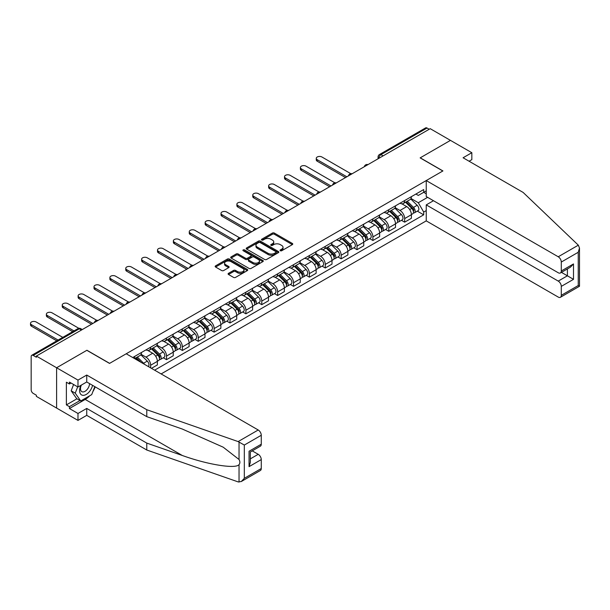 <?xml version="1.0" encoding="UTF-8"?>
<svg xmlns="http://www.w3.org/2000/svg" width="610" height="610" viewBox="0 0 610 610"><rect width="100%" height="100%" fill="white"/><g stroke="black" fill="none" stroke-linecap="round" stroke-linejoin="round"><path stroke-width="0.91" d="M280.325 250.733A0.991 0.572 0 0 0 281.728 250.733L292.342 244.61A1.411 0.816 0 0 0 292.754 244.03A1.411 0.816 0 0 0 292.342 243.451L274.363 233.073A1.411 0.816 0 0 0 272.365 233.073L261.751 239.204A0.991 0.572 0 0 0 261.461 239.608A0.991 0.572 0 0 0 261.751 240.012A0.991 0.572 0 0 0 263.146 240.012L264.519 239.219A4.522 2.608 0 0 1 270.916 239.219L272.411 240.081A4.522 2.608 0 0 1 273.738 241.926A4.522 2.608 0 0 1 272.411 243.771L271.038 244.564A0.991 0.572 0 0 0 270.748 244.968A0.991 0.572 0 0 0 271.038 245.373A0.991 0.572 0 0 0 272.434 245.373L273.814 244.579A4.522 2.608 0 0 1 280.204 244.579L281.706 245.441A4.522 2.608 0 0 1 283.025 247.286A4.522 2.608 0 0 1 281.706 249.132L280.325 249.925A0.991 0.572 0 0 0 280.036 250.329A0.991 0.572 0 0 0 280.325 250.733L280.325 249.925M228.506 273.333A1.411 0.816 0 0 0 228.094 273.905A1.411 0.816 0 0 0 228.506 274.485L233.554 277.397A1.411 0.816 0 0 0 235.552 277.397L247.34 270.588A1.411 0.816 0 0 0 247.751 270.017A1.411 0.816 0 0 0 247.34 269.437L229.36 259.052A1.411 0.816 0 0 0 227.362 259.052L215.574 265.861A1.411 0.816 0 0 0 215.155 266.44A1.411 0.816 0 0 0 215.574 267.012L221.666 270.535A1.411 0.816 0 0 0 223.664 270.535L228.704 267.622A1.411 0.816 0 0 0 229.124 267.043A1.411 0.816 0 0 0 228.704 266.463L225.685 264.725A3.782 2.181 0 0 1 224.579 263.177A3.782 2.181 0 0 1 226.912 261.164A3.782 2.181 0 0 1 231.03 261.637L242.871 268.469A3.782 2.181 0 0 1 243.977 270.017A3.782 2.181 0 0 1 241.644 272.029A3.782 2.181 0 0 1 237.526 271.557L235.552 270.421A1.411 0.816 0 0 0 233.554 270.421L228.506 273.333L228.506 274.485L233.554 271.595L233.554 270.421M36.356 356.072L430.21 128.679L450.462 140.376L420.137 157.883L442.829 170.983L109.632 363.354L86.933 350.254L56.608 367.761L36.356 356.072L36.356 357.246L33.199 355.424A2.882 1.662 -120 0 0 31.758 355.279A2.882 1.662 -120 0 0 31.163 356.598L31.163 389.859A2.882 1.662 -120 0 0 33.199 393.381L36.356 395.204L36.356 396.378L56.608 408.067L56.608 367.761L56.608 408.067L77.981 420.412L77.981 413.473L86.734 408.425L86.734 415.357L77.981 420.412M264.618 259.456A1.411 0.816 0 0 0 266.616 259.456L278.404 252.654A1.411 0.816 0 0 0 278.816 252.075A1.411 0.816 0 0 0 278.404 251.503L260.424 241.118A1.411 0.816 0 0 0 258.426 241.118L246.638 247.927A1.411 0.816 0 0 0 246.226 248.499A1.411 0.816 0 0 0 246.638 249.078L264.618 259.456M243.588 250.946A0.991 0.572 0 0 1 244.595 251.091L262.857 261.629L251.084 268.43A1.411 0.816 0 0 1 249.086 268.43L231.106 258.045L231.106 256.894A1.411 0.816 0 0 0 230.694 257.466A1.411 0.816 0 0 0 231.106 258.045M231.106 256.894L236.146 253.981A1.411 0.816 0 0 1 238.152 253.981L245.441 258.19A1.411 0.816 0 0 0 247.439 258.19L250.786 256.261A1.411 0.816 0 0 0 251.198 255.681A1.411 0.816 0 0 0 250.786 255.102L243.192 250.718A0.991 0.572 0 0 1 242.902 250.321A0.991 0.572 0 0 1 243.512 249.787A0.991 0.572 0 0 1 244.595 249.917L262.872 260.47A1.411 0.816 0 0 1 263.284 261.042A1.411 0.816 0 0 1 262.872 261.621L262.872 260.47M161.124 373.93L426.237 220.873L558.234 297.078A4.316 2.493 -120 0 0 560.399 297.291A4.316 2.493 -120 0 0 561.291 295.316L561.291 286.387A4.316 2.493 -120 0 0 558.234 281.096L567.399 275.812L573.499 279.334L561.291 286.387M383.088 155.885L380.953 154.65A2.882 1.662 60 0 0 379.512 154.505L425.612 127.894A2.882 1.662 60 0 1 427.053 128.031L380.953 154.65A2.882 1.662 120 0 0 378.917 158.173L378.917 158.295M429.188 129.267L427.053 128.031M404.666 200.537A6.618 3.82 60 0 1 403.294 203.511L410.012 199.638A6.618 3.82 -120 0 0 411.384 196.664M395.135 207.667L399.985 210.473A6.618 3.82 60 0 1 404.666 218.578L411.384 214.705A6.618 3.82 -120 0 0 406.702 206.592L401.891 203.816M411.384 214.705L411.384 218.288L404.666 222.162L401.441 220.302M403.294 203.511A6.618 3.82 60 0 1 400.03 203.214M404.666 218.578L404.666 222.162M388.791 209.71A6.618 3.82 60 0 1 387.419 212.677L394.136 208.803A6.618 3.82 -120 0 0 395.501 205.829M385.566 229.467L388.791 231.327L395.509 227.454L395.509 223.87A6.618 3.82 -120 0 0 390.827 215.757L386.016 212.981M387.419 212.677A6.618 3.82 60 0 1 384.155 212.379M379.252 216.832L384.109 219.638A6.618 3.82 60 0 1 388.791 227.743L388.791 231.327M372.908 218.876A6.618 3.82 60 0 1 371.543 221.842L378.261 217.968A6.618 3.82 -120 0 0 379.626 214.994M369.69 238.64L372.908 240.492L379.626 236.619L379.626 233.035A6.618 3.82 -120 0 0 374.944 224.922L370.14 222.147M371.543 221.842A6.618 3.82 60 0 1 368.28 221.544M363.377 226.005L368.234 228.803A6.618 3.82 60 0 1 372.908 236.909L372.908 240.492M357.033 228.041A6.618 3.82 60 0 1 355.668 231.007L362.378 227.133A6.618 3.82 -120 0 0 363.751 224.16M353.815 247.805L357.033 249.665L363.751 245.784L363.751 242.2A6.618 3.82 -120 0 0 359.069 234.087L354.265 231.312M355.668 231.007A6.618 3.82 60 0 1 352.405 230.71M347.502 235.17L352.351 237.969A6.618 3.82 60 0 1 357.033 246.074L357.033 249.665M341.158 237.206A6.618 3.82 60 0 1 339.785 240.18L346.503 236.299A6.618 3.82 -120 0 0 347.875 233.325M337.94 256.97L341.158 258.831L347.875 254.95L347.875 251.366A6.618 3.82 -120 0 0 343.194 243.26L338.39 240.485M339.785 240.18A6.618 3.82 60 0 1 336.529 239.875M331.626 244.335L336.476 247.134A6.618 3.82 60 0 1 341.158 255.247L341.158 258.831M325.282 246.371A6.618 3.82 60 0 1 323.91 249.345L330.628 245.464A6.618 3.82 -120 0 0 332 242.49M322.065 266.135L325.282 267.996L332 264.115L332 260.531A6.618 3.82 -120 0 0 327.318 252.426L322.507 249.65M323.91 249.345A6.618 3.82 60 0 1 320.654 249.048M315.751 253.501L320.601 256.299A6.618 3.82 60 0 1 325.282 264.412L325.282 267.996M309.407 255.537A6.618 3.82 60 0 1 308.035 258.51L314.752 254.629A6.618 3.82 -120 0 0 316.125 251.655M306.19 275.301L309.407 277.161L316.125 273.28L316.125 269.696A6.618 3.82 -120 0 0 311.443 261.591L306.632 258.815M308.035 258.51A6.618 3.82 60 0 1 304.779 258.213M299.876 262.666L304.725 265.464A6.618 3.82 60 0 1 309.407 273.577L309.407 277.161M293.532 264.702A6.618 3.82 60 0 1 292.159 267.676L298.877 263.794A6.618 3.82 -120 0 0 300.25 260.828M290.307 284.466L293.532 286.326L300.25 282.445L300.25 278.861A6.618 3.82 -120 0 0 295.568 270.756L290.756 267.981M292.159 267.676A6.618 3.82 60 0 1 288.904 267.378M284.001 271.831L288.85 274.63A6.618 3.82 60 0 1 293.532 282.743L293.532 286.326M277.657 273.867A6.618 3.82 60 0 1 276.284 276.841L283.002 272.96A6.618 3.82 -120 0 0 284.374 269.994M274.431 293.631L277.657 295.492L284.374 291.611L284.374 288.027A6.618 3.82 -120 0 0 279.693 279.921L274.881 277.146M276.284 276.841A6.618 3.82 60 0 1 273.021 276.543M268.118 280.996L272.975 283.802A6.618 3.82 60 0 1 277.657 291.908L277.657 295.492M261.774 283.032A6.618 3.82 60 0 1 260.409 286.006L267.127 282.133A6.618 3.82 -120 0 0 268.491 279.159M258.556 302.796L261.781 304.657L268.491 300.783L268.491 297.2A6.618 3.82 -120 0 0 263.81 289.087L259.006 286.311M260.409 286.006A6.618 3.82 60 0 1 257.145 285.709M252.243 290.162L257.1 292.968A6.618 3.82 60 0 1 261.781 301.073L261.781 304.657M245.899 292.205A6.618 3.82 60 0 1 244.534 295.171L251.244 291.298A6.618 3.82 -120 0 0 252.616 288.324M242.681 311.962L245.899 313.822L252.616 309.949L252.616 306.365A6.618 3.82 -120 0 0 247.935 298.252L243.131 295.476M244.534 295.171A6.618 3.82 60 0 1 241.27 294.874M236.367 299.327L241.217 302.133A6.618 3.82 60 0 1 245.899 310.238L245.899 313.822M230.023 301.37A6.618 3.82 60 0 1 228.651 304.337L235.368 300.463A6.618 3.82 -120 0 0 236.741 297.489M226.806 321.135L230.023 322.987L236.741 319.114L236.741 315.53A6.618 3.82 -120 0 0 232.059 307.417L227.256 304.642M228.651 304.337A6.618 3.82 60 0 1 225.395 304.039M220.492 308.5L225.342 311.298A6.618 3.82 60 0 1 230.023 319.404L230.023 322.987M214.148 310.536A6.618 3.82 60 0 1 212.776 313.502L219.493 309.628A6.618 3.82 -120 0 0 220.866 306.655M210.93 330.3L214.148 332.16L220.866 328.279L220.866 324.695A6.618 3.82 -120 0 0 216.184 316.582L211.38 313.807M212.776 313.502A6.618 3.82 60 0 1 209.52 313.204M204.617 317.665L209.466 320.463A6.618 3.82 60 0 1 214.148 328.569L214.148 332.16M198.273 319.701A6.618 3.82 60 0 1 196.9 322.675L203.618 318.794A6.618 3.82 -120 0 0 204.99 315.82M195.055 339.465L198.273 341.325L204.99 337.444L204.99 333.861A6.618 3.82 -120 0 0 200.309 325.755L195.497 322.98M196.9 322.675A6.618 3.82 60 0 1 193.644 322.37M188.742 326.83L193.591 329.629A6.618 3.82 60 0 1 198.273 337.742L198.273 341.325M182.398 328.866A6.618 3.82 60 0 1 181.025 331.84L187.743 327.959A6.618 3.82 -120 0 0 189.115 324.985M179.172 348.63L182.398 350.491L189.115 346.61L189.115 343.026A6.618 3.82 -120 0 0 184.433 334.921L179.622 332.145M181.025 331.84A6.618 3.82 60 0 1 177.769 331.543M172.866 335.996L177.716 338.794A6.618 3.82 60 0 1 182.398 346.907L182.398 350.491M166.522 338.031A6.618 3.82 60 0 1 165.15 341.005L171.868 337.124A6.618 3.82 -120 0 0 173.24 334.15M163.297 357.796L166.522 359.656L173.24 355.775L173.24 352.191A6.618 3.82 -120 0 0 168.558 344.086L163.747 341.31M165.15 341.005A6.618 3.82 60 0 1 161.886 340.708M156.983 345.161L161.841 347.959A6.618 3.82 60 0 1 166.522 356.072L166.522 359.656M150.647 347.197A6.618 3.82 60 0 1 149.275 350.171L155.992 346.289A6.618 3.82 -120 0 0 157.357 343.323M151.455 368.348L157.357 364.94L157.357 361.356A6.618 3.82 -120 0 0 152.675 353.251L147.872 350.475M149.275 350.171A6.618 3.82 60 0 1 146.011 349.873M141.108 354.326L145.965 357.125A6.618 3.82 60 0 1 150.647 365.237L150.647 367.883M134.619 358.627L140.109 355.455A6.618 3.82 -120 0 0 141.482 352.488M134.764 356.362A6.618 3.82 60 0 1 134.276 358.428M426.237 193.782L423.698 192.318L418.3 195.429L415.913 194.049M411.01 198.502L418.3 202.718L427.618 197.335M426.237 210.587L423.698 212.059L418.3 202.718M154.612 370.171L423.698 214.819L423.698 212.059M426.237 190.846L423.698 192.318L423.698 189.55L132.728 357.536M417.324 211.136L423.698 214.819M280.722 250.878L281.706 250.313A4.522 2.608 0 0 0 283.025 248.468L283.025 247.286M273.738 241.926L273.738 243.1A4.522 2.608 0 0 1 272.411 244.945L271.435 245.51M292.32 244.618L274.363 234.248A1.411 0.816 0 0 0 272.365 234.248L262.14 240.149M278.404 251.503L278.404 252.654L260.424 242.292A1.411 0.816 0 0 0 258.426 242.292L246.661 249.086M275.911 252.479A0.991 0.572 0 0 0 276.2 252.075A0.991 0.572 0 0 0 275.911 251.671L260.127 242.559A0.991 0.572 0 0 0 258.724 242.559L257.275 243.398A4.522 2.608 0 0 0 255.956 245.243A4.522 2.608 0 0 0 257.275 247.088L268.065 253.318A4.522 2.608 0 0 0 274.462 253.318L275.911 252.479L275.911 253.653A0.991 0.572 0 0 0 276.2 253.249L276.2 252.075M255.956 245.243L255.956 246.417A4.522 2.608 0 0 0 257.275 248.262L257.275 247.088M275.911 253.653L274.462 254.492A4.522 2.608 0 0 1 268.065 254.492L257.275 248.262M231.121 258.06L236.146 255.155L236.146 253.981M251.198 255.681L251.198 256.856A1.411 0.816 0 0 1 250.786 257.435L247.439 259.364A1.411 0.816 0 0 1 245.441 259.364L238.152 255.155A1.411 0.816 0 0 0 236.146 255.155M253.005 262.559A3.782 2.181 0 0 0 257.123 263.032A3.782 2.181 0 0 0 259.456 261.019A3.782 2.181 0 0 0 258.35 259.471L254.179 257.069A1.411 0.816 0 0 0 252.182 257.069L248.834 258.998A1.411 0.816 0 0 0 248.422 259.578A1.411 0.816 0 0 0 248.834 260.15L253.005 262.559L253.005 263.733A3.782 2.181 0 0 0 257.123 264.206A3.782 2.181 0 0 0 259.456 262.193L259.456 261.019M248.422 259.578L248.422 260.752A1.411 0.816 0 0 0 248.834 261.324L248.834 260.15M253.005 263.733L248.834 261.324M243.977 270.017L243.977 271.191A3.782 2.181 0 0 1 241.644 273.204A3.782 2.181 0 0 1 237.526 272.731L235.552 271.595A1.411 0.816 0 0 0 233.554 271.595M224.579 263.177L224.579 264.351A3.782 2.181 0 0 0 225.685 265.899L225.685 264.725M228.689 267.63L225.685 265.899M247.317 270.604L229.36 260.234A1.411 0.816 0 0 0 227.362 260.234L215.589 267.027M405.52 202.23L411.773 208.399A3.599 2.074 60 0 1 412.726 213.79L411.376 214.567M406.763 203.458L409.417 204.99M350.788 173.667L321.927 156.999A3.309 1.914 -0 0 0 318.313 156.587A3.309 1.914 -0 0 0 316.27 158.356A3.309 1.914 -0 0 0 317.246 159.706L346.861 176.801M406.214 201.826L413.062 208.582A1.731 0.999 60 0 1 413.519 211.174A1.731 0.999 60 0 1 413.359 211.235M407.251 201.231L413.504 207.4A3.599 2.074 60 0 1 414.449 212.791A3.599 2.074 60 0 1 413.366 212.905M410.751 198.952L417.164 205.28A3.599 2.074 60 0 1 418.117 210.679L414.449 212.791M345.534 177.563L317.246 161.231A3.309 1.914 180 0 1 316.27 159.881L316.27 158.356M389.645 211.395L395.898 217.564A3.599 2.074 60 0 1 396.843 222.955L395.501 223.733M390.888 212.623L393.541 214.156M334.913 182.832L306.045 166.164A3.309 1.914 -0 0 0 302.438 165.752A3.309 1.914 -0 0 0 300.394 167.521A3.309 1.914 -0 0 0 301.37 168.871L330.978 185.966M390.339 210.991L397.186 217.747A1.731 0.999 60 0 1 397.644 220.34A1.731 0.999 60 0 1 397.484 220.401M391.376 210.397L397.628 216.565A3.599 2.074 60 0 1 398.574 221.956A3.599 2.074 60 0 1 397.491 222.078M394.876 208.117L401.288 214.453A3.599 2.074 60 0 1 402.242 219.844L398.574 221.956M329.659 186.736L301.37 170.396A3.309 1.914 180 0 1 300.394 169.046L300.394 167.521M373.77 220.561L380.022 226.729A3.599 2.074 60 0 1 380.968 232.128L379.626 232.898M375.013 221.788L377.666 223.321M319.038 191.998L290.169 175.337A3.309 1.914 -0 0 0 286.563 174.917A3.309 1.914 -0 0 0 284.519 176.686A3.309 1.914 -0 0 0 285.488 178.036L315.103 195.131M374.464 220.157L381.311 226.912A1.731 0.999 60 0 1 381.761 229.505A1.731 0.999 60 0 1 381.608 229.566M375.493 219.562L381.753 225.731A3.599 2.074 60 0 1 382.699 231.129A3.599 2.074 60 0 1 381.616 231.243M378.993 217.282L385.413 223.618A3.599 2.074 60 0 1 386.366 229.009L382.699 231.129M313.784 195.901L285.488 179.561A3.309 1.914 180 0 1 284.519 178.212L284.519 176.686M578.326 245.174L579.5 248.018L578.234 252.273L561.291 262.056A4.316 2.493 -120 0 0 558.234 256.772L578.326 245.174L523.128 192.432L463.082 157.769L471.835 152.713L450.462 140.376L420.237 157.822L442.929 170.93L426.237 180.56L558.234 256.772M471.835 152.713L471.835 159.645L469.082 161.231M426.237 220.873L426.237 204.891L558.234 281.096M426.237 180.56L426.237 196.542L558.234 272.754A4.316 2.493 -120 0 0 560.399 272.967A4.316 2.493 -120 0 0 561.291 270.992L561.291 262.056M433.466 200.72L426.237 204.891M561.436 272.365L567.399 275.812L567.399 268.926M561.291 270.992L573.499 263.939L570.449 267.165L560.399 272.967M561.291 295.316L578.234 285.533L578.875 285.907M86.734 408.425L146.774 443.089L146.774 450.02L238.129 481.892L241.27 481.542L244.32 478.316L261.271 468.533A4.316 2.493 60 0 1 260.371 470.508L241.27 481.542M146.774 443.089L182.268 455.472C207.476 464.629 235.727 469.182 239.036 464.614C240.142 463.226 240.142 461.518 239.036 459.498L223.184 447.176L182.268 429.028L146.774 416.645L86.734 381.982L77.981 387.037L69.433 382.096L69.433 383.98L66.376 382.218L66.376 404.895L69.433 406.664L80.017 400.549M146.774 450.02L86.734 415.357M261.271 435.273L244.32 445.056L238.129 441.587L146.774 409.714L86.734 375.051L77.981 380.099L56.608 367.761L86.833 350.315L109.525 363.415L126.217 353.777L258.213 429.989A4.316 2.493 60 0 1 261.271 435.273L261.271 444.21A4.316 2.493 60 0 1 260.371 446.184L250.321 451.987L250.321 462.395L249.055 466.65L249.055 451.255C250.702 452.208 250.702 452.208 249.055 451.255L261.271 444.21M77.981 380.099L77.981 387.037M89.693 395.783A16.195 9.348 -60 0 1 85.202 399.436L69.433 408.54L77.981 413.473M69.433 408.54L69.433 406.664M86.734 375.051L86.734 381.982M146.774 409.714L146.774 416.645M250.321 458.872L258.213 454.313A4.316 2.493 60 0 1 261.271 459.597L261.271 468.533M258.213 454.313L252.258 450.874M95.206 386.877A16.195 9.348 -60 0 1 92.903 391.551M71.057 383.042L69.433 383.98M66.376 404.895L76.967 398.787M80.894 385.352A9.356 5.398 120 0 0 79.605 390.621A9.356 5.398 120 0 0 85.255 394.914A9.356 5.398 120 0 0 92.56 385.345M81.389 385.062A6.405 3.698 120 0 0 80.489 388.722A6.405 3.698 120 0 0 81.816 391.65A6.405 3.698 120 0 0 86.704 389.988A6.405 3.698 120 0 0 89.548 383.606M94.809 386.648L91.713 394.617L80.726 400.961L76.654 398.612L71.164 390.796L73.604 384.506M80.726 400.961L75.236 393.145L77.676 386.862M71.164 390.796L75.236 393.145M357.887 229.726L364.147 235.895A3.599 2.074 60 0 1 365.093 241.293L363.751 242.063M359.137 230.954L361.791 232.486M303.155 201.163L274.294 184.502A3.309 1.914 -0 0 0 270.688 184.083A3.309 1.914 -0 0 0 268.644 185.852A3.309 1.914 -0 0 0 269.612 187.201L299.228 204.304M358.581 229.322L365.436 236.085A1.731 0.999 60 0 1 365.886 238.67A1.731 0.999 60 0 1 365.733 238.731M359.618 228.727L365.878 234.896A3.599 2.074 60 0 1 366.823 240.294A3.599 2.074 60 0 1 365.741 240.409M363.118 226.447L369.538 232.784A3.599 2.074 60 0 1 370.491 238.174L366.823 240.294M297.909 205.067L269.612 188.734A3.309 1.914 180 0 1 268.644 187.377L268.644 185.852M342.012 238.891L348.272 245.06A3.599 2.074 60 0 1 349.217 250.458L347.875 251.228M343.262 240.119L345.916 241.651M287.279 210.328L258.419 193.667A3.309 1.914 -0 0 0 254.812 193.248A3.309 1.914 -0 0 0 252.769 195.017A3.309 1.914 -0 0 0 253.737 196.367L283.353 213.469M342.706 238.495L349.553 245.25A1.731 0.999 60 0 1 350.01 247.835A1.731 0.999 60 0 1 349.858 247.896M343.743 237.892L349.995 244.061A3.599 2.074 60 0 1 350.948 249.459A3.599 2.074 60 0 1 349.858 249.574M347.242 235.612L353.663 241.949A3.599 2.074 60 0 1 354.608 247.34L350.948 249.459M282.034 214.232L253.737 197.899A3.309 1.914 180 0 1 252.769 196.542L252.769 195.017M326.137 248.056L332.389 254.225A3.599 2.074 60 0 1 333.342 259.624L332 260.401M327.387 249.292L330.033 250.817M271.404 219.493L242.544 202.833A3.309 1.914 -0 0 0 238.937 202.421A3.309 1.914 -0 0 0 236.893 204.182A3.309 1.914 -0 0 0 237.862 205.532L267.477 222.635M326.83 247.66L333.678 254.416A1.731 0.999 60 0 1 334.135 257.001A1.731 0.999 60 0 1 333.975 257.069M327.867 247.058L334.12 253.226A3.599 2.074 60 0 1 335.073 258.625A3.599 2.074 60 0 1 333.983 258.739M331.367 244.785L337.787 251.114A3.599 2.074 60 0 1 338.733 256.505L335.073 258.625M266.151 223.397L237.862 207.064A3.309 1.914 180 0 1 236.893 205.715L236.893 204.182M310.261 257.222L316.514 263.398A3.599 2.074 60 0 1 317.467 268.789L316.125 269.567M311.512 258.457L314.158 259.982M255.529 228.658L226.668 211.998A3.309 1.914 -0 0 0 223.062 211.586A3.309 1.914 -0 0 0 221.018 213.347A3.309 1.914 -0 0 0 221.987 214.705L251.602 231.8M310.955 256.825L317.802 263.581A1.731 0.999 60 0 1 318.26 266.173A1.731 0.999 60 0 1 318.1 266.235M311.992 256.223L318.245 262.399A3.599 2.074 60 0 1 319.198 267.79A3.599 2.074 60 0 1 318.107 267.904M315.492 253.951L321.912 260.279A3.599 2.074 60 0 1 322.858 265.678L319.198 267.79M250.275 232.562L221.987 216.23A3.309 1.914 180 0 1 221.018 214.88L221.018 213.347M294.386 266.387L300.638 272.563A3.599 2.074 60 0 1 301.592 277.954L300.25 278.732M295.629 267.622L298.282 269.155M239.654 237.831L210.793 221.163A3.309 1.914 -0 0 0 207.186 220.751A3.309 1.914 -0 0 0 205.143 222.513A3.309 1.914 -0 0 0 206.111 223.87L235.727 240.965M295.08 265.99L301.927 272.746A1.731 0.999 60 0 1 302.385 275.339A1.731 0.999 60 0 1 302.224 275.4M296.117 265.388L302.369 271.564A3.599 2.074 60 0 1 303.315 276.955A3.599 2.074 60 0 1 302.232 277.07M299.617 263.116L306.029 269.445A3.599 2.074 60 0 1 306.983 274.843L303.315 276.955M234.4 241.728L206.111 225.395A3.309 1.914 180 0 1 205.143 224.045L205.143 222.513M278.511 275.56L284.763 281.728A3.599 2.074 60 0 1 285.709 287.119L284.367 287.897M279.754 276.787L282.407 278.32M223.779 246.997L194.918 230.328A3.309 1.914 -0 0 0 191.304 229.917A3.309 1.914 -0 0 0 189.26 231.686A3.309 1.914 -0 0 0 190.236 233.035L219.844 250.131M279.205 275.156L286.052 281.911A1.731 0.999 60 0 1 286.509 284.504A1.731 0.999 60 0 1 286.349 284.565M280.242 274.561L286.494 280.73A3.599 2.074 60 0 1 287.44 286.12A3.599 2.074 60 0 1 286.357 286.235M283.741 272.281L290.154 278.61A3.599 2.074 60 0 1 291.107 284.008L287.44 286.12M218.525 250.893L190.236 234.56A3.309 1.914 180 0 1 189.26 233.211L189.26 231.686M262.635 284.725L268.888 290.894A3.599 2.074 60 0 1 269.833 296.285L268.491 297.062M263.878 285.953L266.532 287.485M207.903 256.162L179.035 239.494A3.309 1.914 -0 0 0 175.428 239.082A3.309 1.914 -0 0 0 173.385 240.851A3.309 1.914 -0 0 0 174.353 242.2L203.969 259.296M263.329 284.321L270.177 291.077A1.731 0.999 60 0 1 270.634 293.669A1.731 0.999 60 0 1 270.474 293.73M264.359 283.726L270.619 289.895A3.599 2.074 60 0 1 271.564 295.286A3.599 2.074 60 0 1 270.482 295.408M267.859 281.446L274.279 287.775A3.599 2.074 60 0 1 275.232 293.174L271.564 295.286M202.65 260.058L174.353 243.725A3.309 1.914 180 0 1 173.385 242.376L173.385 240.851M246.753 293.89L253.013 300.059A3.599 2.074 60 0 1 253.958 305.45L252.616 306.228M248.003 295.118L250.657 296.651M192.02 265.327L163.16 248.666A3.309 1.914 -0 0 0 159.553 248.247A3.309 1.914 -0 0 0 157.51 250.016A3.309 1.914 -0 0 0 158.478 251.366L188.094 268.461M247.446 293.486L254.301 300.242A1.731 0.999 60 0 1 254.751 302.834A1.731 0.999 60 0 1 254.599 302.895M248.483 292.892L254.744 299.06A3.599 2.074 60 0 1 255.689 304.451A3.599 2.074 60 0 1 254.606 304.573M251.983 290.612L258.404 296.948A3.599 2.074 60 0 1 259.357 302.339L255.689 304.451M186.774 269.231L158.478 252.891A3.309 1.914 180 0 1 157.51 251.541L157.51 250.016M230.877 303.056L237.137 309.224A3.599 2.074 60 0 1 238.083 314.623L236.741 315.393M232.128 304.283L234.781 305.816M176.145 274.492L147.284 257.832A3.309 1.914 -0 0 0 143.678 257.412A3.309 1.914 -0 0 0 141.634 259.181A3.309 1.914 -0 0 0 142.603 260.531L172.218 277.626M231.571 302.651L238.418 309.407A1.731 0.999 60 0 1 238.876 312A1.731 0.999 60 0 1 238.723 312.061M232.608 302.057L238.861 308.225A3.599 2.074 60 0 1 239.814 313.624A3.599 2.074 60 0 1 238.723 313.738M236.108 299.777L242.528 306.113A3.599 2.074 60 0 1 243.474 311.504L239.814 313.624M170.899 278.396L142.603 262.056A3.309 1.914 180 0 1 141.634 260.706L141.634 259.181M215.002 312.221L221.255 318.389A3.599 2.074 60 0 1 222.208 323.788L220.866 324.558M216.253 313.448L218.898 314.981M160.27 283.658L131.409 266.997A3.309 1.914 -0 0 0 127.803 266.578A3.309 1.914 -0 0 0 125.759 268.347A3.309 1.914 -0 0 0 126.727 269.696L156.343 286.799M215.696 311.817L222.543 318.58A1.731 0.999 60 0 1 223.001 321.165A1.731 0.999 60 0 1 222.841 321.226M216.733 311.222L222.985 317.391A3.599 2.074 60 0 1 223.939 322.789A3.599 2.074 60 0 1 222.848 322.904M220.233 308.942L226.653 315.279A3.599 2.074 60 0 1 227.599 320.669L223.939 322.789M155.016 287.562L126.727 271.229A3.309 1.914 180 0 1 125.759 269.872L125.759 268.347M199.127 321.386L205.379 327.555A3.599 2.074 60 0 1 206.333 332.953L204.99 333.723M200.377 322.614L203.023 324.146M144.395 292.823L115.534 276.162A3.309 1.914 -0 0 0 111.927 275.75A3.309 1.914 -0 0 0 109.884 277.512A3.309 1.914 -0 0 0 110.852 278.861L140.468 295.964M199.821 320.99L206.668 327.745A1.731 0.999 60 0 1 207.125 330.33A1.731 0.999 60 0 1 206.965 330.391M200.858 320.387L207.11 326.556A3.599 2.074 60 0 1 208.063 331.954A3.599 2.074 60 0 1 206.973 332.069M204.358 318.107L210.778 324.444A3.599 2.074 60 0 1 211.723 329.835L208.063 331.954M139.141 296.727L110.852 280.394A3.309 1.914 180 0 1 109.884 279.037L109.884 277.512M183.252 330.551L189.504 336.72A3.599 2.074 60 0 1 190.457 342.118L189.115 342.896M184.494 331.787L187.148 333.312M128.519 301.988L99.659 285.327A3.309 1.914 -0 0 0 96.052 284.916A3.309 1.914 -0 0 0 94.009 286.677A3.309 1.914 -0 0 0 94.977 288.027L124.593 305.13M183.946 330.155L190.793 336.911A1.731 0.999 60 0 1 191.25 339.495A1.731 0.999 60 0 1 191.09 339.564M184.982 329.552L191.235 335.721A3.599 2.074 60 0 1 192.188 341.12A3.599 2.074 60 0 1 191.098 341.234M188.482 327.28L194.903 333.609A3.599 2.074 60 0 1 195.848 339L192.188 341.12M123.266 305.892L94.977 289.559A3.309 1.914 180 0 1 94.009 288.21L94.009 286.677M167.376 339.717L173.629 345.893A3.599 2.074 60 0 1 174.574 351.284L173.232 352.062M168.619 340.952L171.273 342.477M112.644 311.153L83.783 294.493A3.309 1.914 -0 0 0 80.169 294.081A3.309 1.914 -0 0 0 78.126 295.842A3.309 1.914 -0 0 0 79.102 297.2L108.717 314.295M168.07 339.32L174.917 346.076A1.731 0.999 60 0 1 175.375 348.668A1.731 0.999 60 0 1 175.215 348.729M169.107 338.718L175.36 344.894A3.599 2.074 60 0 1 176.305 350.285A3.599 2.074 60 0 1 175.222 350.399M172.607 336.445L179.02 342.774A3.599 2.074 60 0 1 179.973 348.173L176.305 350.285M107.391 315.057L79.102 298.725A3.309 1.914 180 0 1 78.126 297.375L78.126 295.842M151.501 348.882L157.754 355.058A3.599 2.074 60 0 1 158.699 360.449L157.357 361.227M152.744 350.117L155.398 351.65M96.769 320.326L67.901 303.658A3.309 1.914 -0 0 0 64.294 303.246A3.309 1.914 -0 0 0 62.25 305.008A3.309 1.914 -0 0 0 63.219 306.365L92.834 323.46M152.195 348.485L159.042 355.241A1.731 0.999 60 0 1 159.5 357.834A1.731 0.999 60 0 1 159.34 357.895M153.224 347.883L159.484 354.059A3.599 2.074 60 0 1 160.43 359.45A3.599 2.074 60 0 1 159.347 359.564M156.732 345.611L163.144 351.94A3.599 2.074 60 0 1 164.098 357.338L160.43 359.45M91.515 324.223L63.219 307.89A3.309 1.914 180 0 1 62.25 306.54L62.25 305.008M135.618 358.055L138.447 360.838M136.869 359.282L139.522 360.815M78.858 328.317L52.025 312.823A3.309 1.914 -0 0 0 48.419 312.411A3.309 1.914 -0 0 0 46.375 314.18A3.309 1.914 -0 0 0 47.344 315.53L73.978 330.902M141.101 362.37L136.312 357.651M137.349 357.056L143.609 363.224A3.599 2.074 60 0 1 144.471 364.315M140.849 354.776L147.269 361.105A3.599 2.074 60 0 1 148.238 366.488M72.659 331.672L47.344 317.055A3.309 1.914 180 0 1 46.375 315.705L46.375 314.18M62.784 337.368L36.15 321.988A3.309 1.914 -0 0 0 32.543 321.577A3.309 1.914 -0 0 0 30.5 323.346A3.309 1.914 -0 0 0 31.468 324.695L58.102 340.075M56.783 340.837L31.468 326.22A3.309 1.914 180 0 1 30.5 324.871L30.5 323.346M379.016 158.234L378.917 158.173A2.882 1.662 0 0 1 378.07 156.999L378.07 158.783M150.647 365.237L157.357 361.356M166.522 356.072L173.24 352.191M182.398 346.907L189.115 343.026M198.273 337.742L204.99 333.861M214.148 328.569L220.866 324.695M230.023 319.404L236.741 315.53M245.899 310.238L252.616 306.365M261.781 301.073L268.491 297.2M277.657 291.908L284.374 288.027M293.532 282.743L300.25 278.861M309.407 273.577L316.125 269.696M325.282 264.412L332 260.531M341.158 255.247L347.875 251.366M357.033 246.074L363.751 242.2M372.908 236.909L379.626 233.035M388.791 227.743L395.509 223.87M145.965 357.125L152.675 353.251M161.841 347.959L168.558 344.086M177.716 338.794L184.433 334.921M193.591 329.629L200.309 325.755M209.466 320.463L216.184 316.582M225.342 311.298L232.059 307.417M241.217 302.133L247.935 298.252M257.1 292.968L263.81 289.087M272.975 283.802L279.693 279.921M288.85 274.63L295.568 270.756M304.725 265.464L311.443 261.591M320.601 256.299L327.318 252.426M336.476 247.134L343.194 243.26M352.351 237.969L359.069 234.087M368.234 228.803L374.944 224.922M384.109 219.638L390.827 215.757M399.985 210.473L406.702 206.592M367.746 164.746A2.882 1.662 120 0 0 366.473 165.478M351.871 173.911A2.882 1.662 120 0 0 350.597 174.643M335.996 183.076A2.882 1.662 120 0 0 334.722 183.808M320.12 192.242A2.882 1.662 120 0 0 318.847 192.974M304.237 201.407A2.882 1.662 120 0 0 302.972 202.139M288.362 210.572A2.882 1.662 120 0 0 287.096 211.304M272.487 219.737A2.882 1.662 120 0 0 271.221 220.477M256.612 228.902A2.882 1.662 120 0 0 255.338 229.642M240.737 238.075A2.882 1.662 120 0 0 239.463 238.807M224.861 247.241A2.882 1.662 120 0 0 223.588 247.973M208.986 256.406A2.882 1.662 120 0 0 207.713 257.138M193.111 265.571A2.882 1.662 120 0 0 191.837 266.303M177.228 274.736A2.882 1.662 120 0 0 175.962 275.468M161.353 283.902A2.882 1.662 120 0 0 160.087 284.634M145.477 293.067A2.882 1.662 120 0 0 144.204 293.799M129.602 302.232A2.882 1.662 120 0 0 128.329 302.972M113.727 311.397A2.882 1.662 120 0 0 112.453 312.137M97.852 320.57A2.882 1.662 120 0 0 96.578 321.302M81.443 330.04L79.3 328.805L33.199 355.424M82.281 329.552L80.741 328.668A2.882 1.662 120 0 0 79.3 328.805A2.882 1.662 60 0 0 77.867 328.668L31.758 355.279M281.706 250.313L281.706 249.132M271.038 245.373L271.038 244.564M272.411 244.945L272.411 243.771M261.751 240.012L261.751 239.204M272.365 234.248L272.365 233.073M274.363 234.248L274.363 233.073M292.342 244.61L292.342 243.451M246.638 249.078L246.638 247.927M258.426 242.292L258.426 241.118M260.424 242.292L260.424 241.118M268.065 254.492L268.065 253.318M274.462 254.492L274.462 253.318M238.152 255.155L238.152 253.981M245.441 259.364L245.441 258.19M247.439 259.364L247.439 258.19M250.786 257.435L250.786 256.261M244.595 251.091L244.595 249.917M235.552 271.595L235.552 270.421M237.526 272.731L237.526 271.557M228.704 267.622L228.704 266.463M215.574 267.012L215.574 265.861M227.362 260.234L227.362 259.052M229.36 260.234L229.36 259.052M247.34 270.588L247.34 269.437M411.773 208.399L409.707 209.588M413.877 210.381L413.229 210.755M417.164 205.28L413.504 207.4M317.246 161.231L317.246 159.706M395.898 217.564L393.831 218.754M398.002 219.547L397.346 219.92M401.288 214.453L397.628 216.565M301.37 170.396L301.37 168.871M380.022 226.729L377.956 227.927M382.119 228.712L381.471 229.085M385.413 223.618L381.753 225.731M285.488 179.561L285.488 178.036M578.234 285.533L578.234 252.273M573.499 263.939L573.499 279.334M239.036 482.106L239.036 464.614M239.036 459.498L239.036 442.006M244.32 445.056L244.32 478.316M261.271 459.597L249.055 466.65M238.129 441.587L258.213 429.989M85.202 399.436L182.268 455.472M364.147 235.895L362.081 237.092M366.244 237.877L365.596 238.258M369.538 232.784L365.878 234.896M269.612 188.734L269.612 187.201M348.272 245.06L346.198 246.257M350.369 247.05L349.721 247.424M353.663 241.949L349.995 244.061M253.737 197.899L253.737 196.367M332.389 254.225L330.323 255.422M334.493 256.215L333.845 256.589M337.787 251.114L334.12 253.226M237.862 207.064L237.862 205.532M316.514 263.398L314.447 264.587M318.618 265.38L317.97 265.754M321.912 260.279L318.245 262.399M221.987 216.23L221.987 214.705M300.638 272.563L298.572 273.753M302.743 274.546L302.095 274.919M306.029 269.445L302.369 271.564M206.111 225.395L206.111 223.87M284.763 281.728L282.697 282.918M286.868 283.711L286.22 284.085M290.154 278.61L286.494 280.73M190.236 234.56L190.236 233.035M268.888 290.894L266.822 292.083M270.985 292.876L270.337 293.25M274.279 287.775L270.619 289.895M174.353 243.725L174.353 242.2M253.013 300.059L250.946 301.248M255.11 302.041L254.462 302.415M258.404 296.948L254.744 299.06M158.478 252.891L158.478 251.366M237.137 309.224L235.071 310.421M239.234 311.207L238.586 311.58M242.528 306.113L238.861 308.225M142.603 262.056L142.603 260.531M221.255 318.389L219.188 319.587M223.359 320.372L222.711 320.753M226.653 315.279L222.985 317.391M126.727 271.229L126.727 269.696M205.379 327.555L203.313 328.752M207.484 329.545L206.836 329.918M210.778 324.444L207.11 326.556M110.852 280.394L110.852 278.861M189.504 336.72L187.438 337.917M191.609 338.71L190.96 339.084M194.903 333.609L191.235 335.721M94.977 289.559L94.977 288.027M173.629 345.893L171.562 347.082M175.733 347.875L175.085 348.249M179.02 342.774L175.36 344.894M79.102 298.725L79.102 297.2M157.754 355.058L155.687 356.248M159.85 357.041L159.202 357.414M163.144 351.94L159.484 354.059M63.219 307.89L63.219 306.365M147.269 361.105L143.609 363.224M47.344 317.055L47.344 315.53M31.468 326.22L31.468 324.695M367.99 164.601A2.882 2.882 0 0 0 364.3 166.736M352.115 173.766A2.882 2.882 0 0 0 348.424 175.901M336.24 182.931A2.882 2.882 0 0 0 332.541 185.066M320.364 192.097A2.882 2.882 0 0 0 316.666 194.232M304.489 201.269A2.882 2.882 0 0 0 300.791 203.397M288.606 210.435A2.882 2.882 0 0 0 284.916 212.562M272.731 219.6A2.882 2.882 0 0 0 269.04 221.727M256.856 228.765A2.882 2.882 0 0 0 253.165 230.9M240.981 237.93A2.882 2.882 0 0 0 237.29 240.065M225.105 247.096A2.882 2.882 0 0 0 221.407 249.231M209.23 256.261A2.882 2.882 0 0 0 205.532 258.396M193.355 265.426A2.882 2.882 0 0 0 189.657 267.561M177.472 274.591A2.882 2.882 0 0 0 173.781 276.726M161.597 283.764A2.882 2.882 0 0 0 157.906 285.892M145.721 292.93A2.882 2.882 0 0 0 142.031 295.057M129.846 302.095A2.882 2.882 0 0 0 126.156 304.222M113.971 311.26A2.882 2.882 0 0 0 110.28 313.395M98.096 320.425A2.882 2.882 0 0 0 94.397 322.56M80.741 328.668A2.882 2.882 0 0 0 77.867 328.668M379.512 154.505A2.882 2.882 0 0 0 378.07 156.999M579.5 248.018L579.5 286.265L560.399 297.291"/></g></svg>
